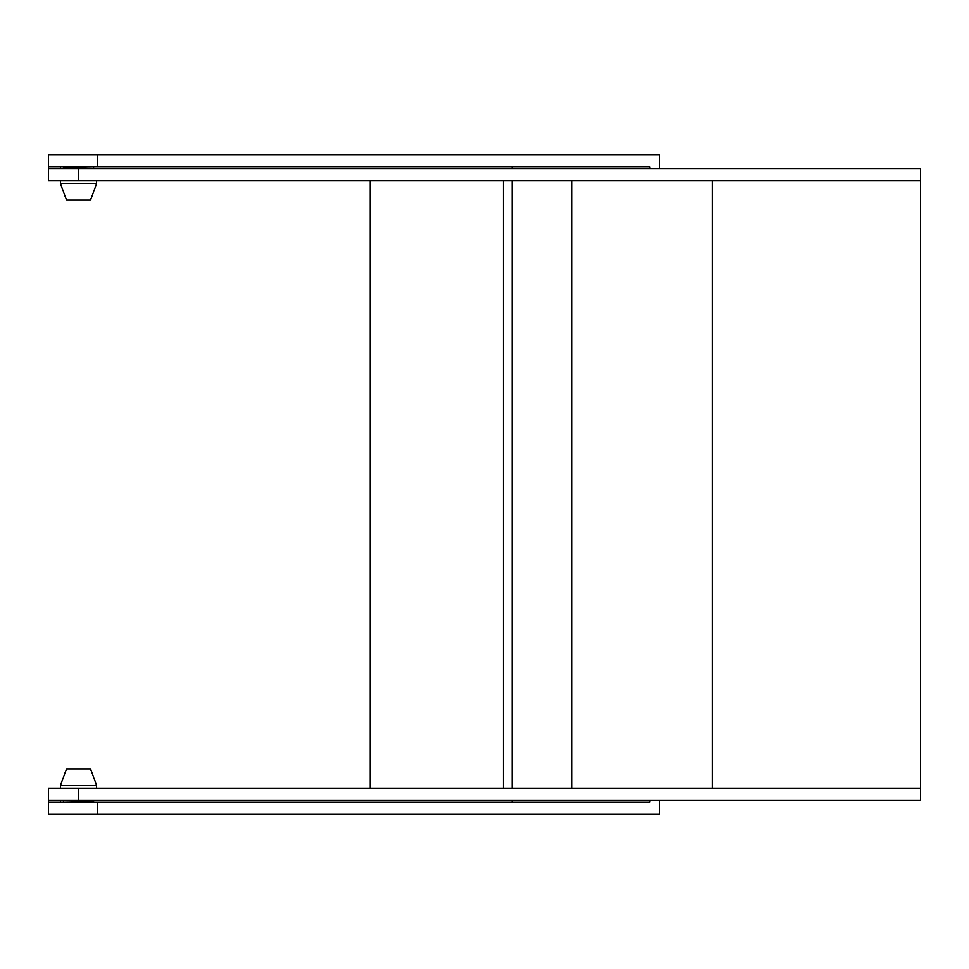 <?xml version="1.0" encoding="UTF-8"?>
<svg xmlns="http://www.w3.org/2000/svg" width="969" height="969" viewBox="0 0 969 969"><rect width="100%" height="100%" fill="white"/><g stroke="black" fill="none" stroke-linecap="round" stroke-linejoin="round"><path stroke-width="1.45" d="M659.259 800.261L659.259 814.093L48.45 814.093L48.45 788.233L48.45 802.066L649.908 802.066L649.908 800.261M649.908 168.739L649.908 166.934L48.45 166.934L48.45 180.767L48.45 154.907L659.259 154.907L659.259 168.739M48.45 788.233L920.55 788.233L920.55 800.261L48.45 800.261L48.45 788.233M370.231 788.233L370.231 180.767M503.42 788.233L503.42 180.767M512.129 802.066L512.129 800.261M512.129 788.233L512.129 180.767M512.129 168.739L512.129 166.934M60.478 802.066L60.478 800.261M60.478 168.739L60.478 166.934M78.525 168.739L78.525 180.767L48.45 180.767L48.45 168.739L920.55 168.739L920.55 788.233M571.964 180.767L571.964 788.233M78.525 180.767L920.55 180.767M712.3 180.767L712.3 788.233M96.561 183.771L90.553 200.014L66.498 200.014L60.478 183.771L96.561 183.771L96.561 180.767M93.557 166.934L63.482 167.54L63.373 168.739M66.498 768.986L90.553 768.986L96.561 785.229L60.478 785.229L66.498 768.986M63.482 802.066L93.557 801.46L93.666 800.261M97.445 814.093L97.445 802.066M97.445 166.934L97.445 154.907M78.525 788.233L78.525 800.261M60.478 180.767L60.478 183.771M63.482 166.934L63.482 167.54M93.557 167.54L93.666 168.739M60.478 788.233L60.478 785.229M63.482 801.46L63.373 800.261M93.557 802.066L93.557 801.46M96.561 788.233L96.561 785.229"/></g></svg>
